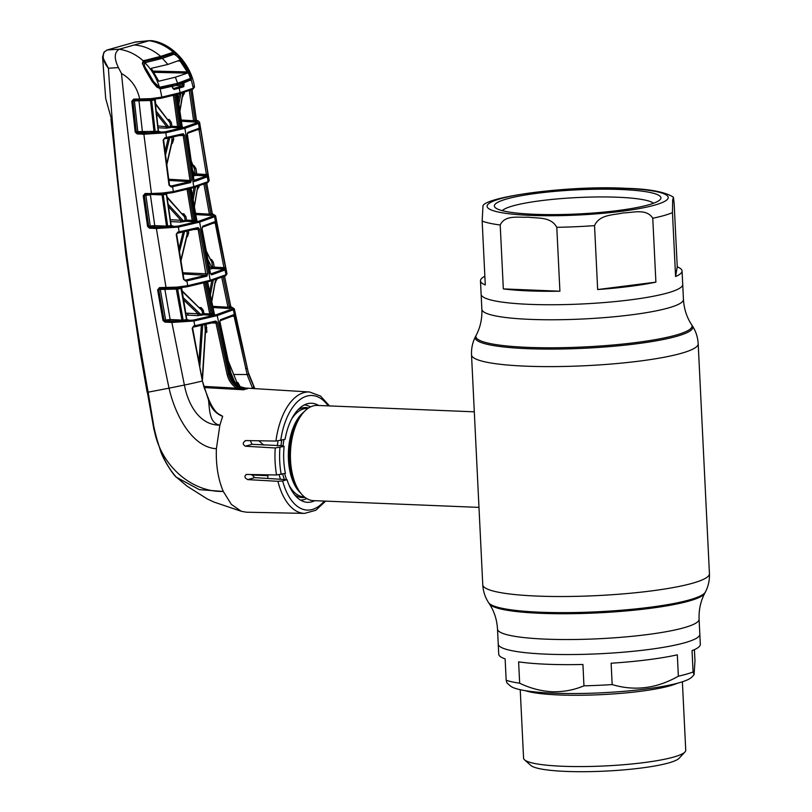 <?xml version="1.0" encoding="UTF-8"?>
<svg xmlns="http://www.w3.org/2000/svg" width="812" height="812" viewBox="0 0 812 812"><rect width="100%" height="100%" fill="white"/><g stroke="black" fill="none" stroke-linecap="round" stroke-linejoin="round"><path stroke-width="1.22" d="M484.855 276.242A100.911 14.606 -2.8 0 0 480.471 280.83L481.13 294.279A100.911 14.606 -2.8 0 0 529.353 304.348A100.911 14.606 -2.8 0 0 631.533 299.709A100.911 14.606 -2.8 0 0 682.709 284.423A100.911 14.606 177.2 0 1 631.533 299.709A100.911 14.606 177.2 0 1 529.353 304.348A100.911 14.606 177.2 0 1 481.13 294.279L481.861 309.301A100.911 14.606 -2.8 0 0 530.094 319.37A100.911 14.606 -2.8 0 0 632.264 314.731A100.911 14.606 -2.8 0 0 683.45 299.445L682.06 270.964A100.911 14.606 -2.8 0 0 677.249 266.833L674.122 202.929L673.412 197.214L672.661 200.148L672.458 212.632L675.584 276.537A100.911 14.606 -2.8 0 0 682.06 270.964M546.466 654.157A100.911 14.606 177.2 0 1 498.243 644.089A100.911 14.606 -2.8 0 0 546.466 654.157A100.911 14.606 -2.8 0 0 648.646 649.519A100.911 14.606 -2.8 0 0 699.822 634.233A100.911 14.606 177.2 0 1 648.646 649.519A100.911 14.606 177.2 0 1 546.466 654.157M474.309 411.826L317.279 405.421A47.644 24.867 92.3 0 0 313.036 405.939A47.644 24.867 92.3 0 0 301.668 414.749A47.644 24.867 92.3 0 0 298.593 490.052A47.644 24.867 92.3 0 0 313.391 500.628L478.978 507.388M277.998 440.987A47.644 24.867 92.3 0 0 277.359 445.92M279.186 474.868A47.644 24.867 92.3 0 0 280.445 479.263M300.481 500.09A47.644 24.867 92.3 0 0 304.114 499.563A47.644 24.867 92.3 0 0 306.703 498.558M310.448 406.934A47.644 24.867 92.3 0 0 304.368 404.904M502.283 210.653A76.582 11.084 177.2 0 1 617.861 197.245A76.582 11.084 177.2 0 1 653.498 203.254M534.205 214.287A83.382 12.068 177.2 0 1 495.34 207.689A83.382 12.068 177.2 0 1 531.444 194.058A83.382 12.068 177.2 0 1 621.078 189.511A83.382 12.068 177.2 0 1 660.115 199.63A83.382 12.068 177.2 0 1 534.205 214.287M556.788 227.309C550.79 216.317 537.371 218.59 528.054 217.139C518.807 217.839 505.145 214.459 500.212 224.995L503.328 288.899A100.911 14.606 -2.8 0 0 528.693 290.889A100.911 14.606 -2.8 0 0 559.915 291.214L556.788 227.309A100.911 14.606 177.2 0 0 594.536 225.635L597.662 289.539A100.911 14.606 -2.8 0 0 655.893 282.15L652.767 218.245C646.575 208.187 632.792 212.795 623.169 212.937C613.669 215.19 599.479 214.266 594.536 225.635M597.662 289.539L655.893 282.15M675.584 276.537L677.249 266.833M480.471 280.83A100.911 14.606 -2.8 0 0 485.282 284.951L482.155 221.047L482.998 205.629C487.809 196.311 570.197 185.227 625.808 188.313C649.133 188.891 664.998 191.855 673.412 197.214M503.328 288.899L559.915 291.214M546.953 664.246A100.911 14.606 177.2 0 1 518.614 661.851L519.66 683.207C530.256 688.302 541.096 691.144 552.17 691.753C563.274 692.037 573.871 690.068 583.96 685.825L582.925 664.47A100.911 14.606 177.2 0 1 546.953 664.246M699.091 619.211L700.32 644.322A100.911 14.606 177.2 0 1 692.037 650.625L693.083 671.981L694.077 674.67L691.895 677.025A91.888 13.307 -2.8 0 1 553.134 693.174A91.888 13.307 -2.8 0 1 510.301 685.907L506.972 682.943L506.17 680.253L505.125 658.897A100.911 14.606 177.2 0 1 498.73 654.178L497.502 629.067A100.911 14.606 -2.8 0 0 545.725 639.135A100.911 14.606 -2.8 0 0 647.905 634.497A100.911 14.606 -2.8 0 0 699.091 619.211C698.736 609.802 700.624 601.154 704.735 593.288L705.374 592.06C708.338 586.376 709.698 580.245 709.434 573.668L698.188 343.76C697.802 337.183 695.864 331.215 692.362 325.856A108.909 15.763 -2.8 0 1 641.531 343.131A108.909 15.763 -2.8 0 1 527.303 348.663A108.909 15.763 -2.8 0 1 475.578 336.452L476.218 335.224A108.209 15.661 -2.8 0 0 527.607 347.363A108.209 15.661 -2.8 0 0 641.104 341.852A108.209 15.661 -2.8 0 0 691.601 324.688C686.739 317.259 684.019 308.844 683.45 299.445M506.17 680.253A100.911 14.606 -2.8 0 0 519.66 683.207M520.228 689.713L523.578 758.154A81.18 11.754 -2.8 0 0 524.532 759.829A81.18 11.754 -2.8 0 0 562.371 766.254A81.18 11.754 -2.8 0 0 684.952 751.983A81.18 11.754 -2.8 0 0 685.734 750.227L682.384 681.786M524.532 759.829L530.875 765.462A75.049 10.86 -2.8 0 0 565.852 771.4A75.049 10.86 -2.8 0 0 679.187 758.205L684.952 751.983M677.32 654.827A100.911 14.606 177.2 0 1 611.131 663.221L612.177 684.577C634.72 691.306 656.786 688.505 678.365 676.183L677.32 654.827M694.077 674.67L694.971 660.958L694.412 649.641M678.365 676.183A100.911 14.606 -2.8 0 0 693.083 671.981M583.96 685.825A100.911 14.606 -2.8 0 0 612.177 684.577M243.62 389.77L236.769 388.217C231.816 385.121 228.588 380.493 227.086 374.322L215.972 323.054L217.332 322.75L228.436 373.997C229.837 379.833 232.902 384.228 237.611 387.192L243.681 389.78L204.624 387.588M218.783 414.039L222.661 416.282C215.769 413.795 211.039 408.334 208.461 399.9L202.401 381.001L192.19 328.302L193.632 326.008L215.809 321.034L217.332 322.75M325.612 501.136L315.838 510.251L304.601 513.387L246.503 512.21L241.316 511.296L231.339 504.394L223.28 491.433C218.093 479.181 215.799 464.951 216.388 448.742L219.869 425.153L222.661 416.282M318.68 405.472A49.573 25.882 -87.7 0 0 311.341 403.249A49.573 25.882 -87.7 0 0 285.073 439.322L275.938 441.058L245.863 440.571C242.626 442.337 242.443 444.215 245.305 446.224L275.248 447.96L284.098 446.417A49.573 25.882 -87.7 0 0 285.418 473.325L276.567 474.979L246.686 474.441C244.006 476.086 244.361 477.811 247.772 479.618L277.907 481.303L282.657 480.937A57.347 29.932 92.3 0 0 324.292 501.075M246.686 474.441L246.107 474.512M245.863 440.571L245.254 440.652M243.681 389.78L245.691 389.09C237.54 387.994 232.191 382.858 229.613 373.672L227.086 374.322M204.269 386.4L236.769 388.217L237.611 387.192M212.125 322.983L215.972 323.054L215.038 322.181L194.149 326.921A1.025 0.721 -100.8 0 0 194.799 325.795L193.926 321.004L171.87 322.435L184.385 385.05C187.988 404.143 199.346 425.326 219.869 425.153C208.958 423.184 209.719 408.974 208.461 399.9L208.938 399.859C213.83 411.248 217.941 413.592 218.864 414.09M254.816 388.633L248.239 372.322L234.292 308.753L233.328 309.768L217.21 315.604L193.926 321.004A1.025 0.721 79.2 0 0 193.175 320.111L216.327 314.731L232.354 308.936L230.963 306.774M215.038 322.181A1.025 0.842 -105.2 0 0 215.809 321.034M194.149 326.921L193.449 326.931M206.136 324.435L206.887 331.966L205.446 333.052M206.887 331.966L205.426 331.966L204.786 324.739M202.31 378.199L205.466 327.987L206.816 327.683M202.685 325.196L199.853 366.08M198.981 361.624L201.356 325.48M193.043 327.114A1.025 0.65 -99.5 0 0 193.632 326.008M187.267 319.999L181.512 321.187L166.298 320.821A1.025 0.66 80.5 0 1 165.607 319.908L160.279 289.448L158.746 289.732L164.054 320.161L165.293 320.994L172.296 321.308L171.87 322.435L164.866 322.11L162.938 320.375L157.63 289.925L159.487 287.61L176.681 287.154L187.704 285.672L186.892 280.881L185.725 281.104L183.482 279.287L176.214 234.404L177.716 232.13L179.097 231.887L178.386 227.096L156.391 228.507L166.186 288.565L159.954 288.524L159.487 287.61M172.296 321.308L193.175 320.111M182.862 297.344L200.767 314.396L202.624 313.909A1.025 0.842 -105.1 0 0 203.487 314.772L197.813 315.645L186.009 315.026M231.014 307.058L231.806 307.372L229.735 308.509L212.663 307.535M202.188 311.767L203.619 311.869M213.292 312.935L213.678 313.33A1.025 0.863 -106.4 0 0 214.571 314.193L213.871 313.787M214.571 314.193L209.242 315.107A1.025 0.518 93.3 0 0 209.729 313.95L203.589 282.85L205 282.87L211.161 314.041L203.974 313.615A1.025 0.518 -86.7 0 1 203.487 314.772L209.242 315.107M162.938 320.375L170.155 319.522L183.136 320.151L186.537 319.542L180.995 288.433L177.655 289.072L183.136 320.151A1.025 0.68 80.1 0 0 183.837 321.055M158.746 289.732L157.63 289.925M177.655 289.072L160.279 289.448A1.025 0.66 79.7 0 1 160.471 288.524M164.745 288.554L170.155 319.522L169.728 320.649M181.512 321.187L181.939 320.06L176.153 288.189M189.064 320.111L186.537 319.542M178.488 287.996L180.853 288.453M185.674 313.148L198.087 313.787L183.258 299.587M180.812 288.047L181.35 287.681M187.054 286.778A1.025 0.721 78.4 0 0 187.704 285.672L210.227 280.282A1.025 0.863 74.1 0 1 209.435 281.419L187.054 286.778L176.63 288.148L159.954 288.524M176.63 288.148L176.681 287.154M225.107 275.918A1.025 0.954 65.5 0 0 225.472 275.836L226.995 273.806L215.576 215.728L214.551 216.774L199.63 222.123L210.227 280.282L225.99 274.75A1.025 0.954 65.5 0 1 225.472 275.836L209.648 281.388L187.186 286.768L177.798 288.057L177.889 287.042M168.693 179.249L190.008 180.477L183.238 135.655L182.426 134.792L165.729 138.619A1.025 0.731 -101.2 0 0 166.409 137.563L165.841 132.782L143.876 134.213L151.438 193.53L162.552 193.023L162.491 194.007L145.622 194.403L144.343 195.59L148.697 226.233L149.926 227.086L156.817 227.39L177.625 226.162L198.747 221.229L213.566 215.911L212.267 213.729M171.647 226.091L166.084 227.258L150.92 226.913L149.926 227.086L149.499 228.202L147.571 226.406L143.216 195.753L145.104 193.5L151.438 193.53L151.895 194.444L145.551 194.413L145.104 193.5M156.817 227.39L156.391 228.507L149.499 228.202M150.92 226.913A1.025 0.67 80.4 0 1 150.23 225.969L147.571 226.406M198.747 221.229A1.025 0.863 74.1 0 1 199.63 222.123L178.386 227.096A1.025 0.731 79 0 0 177.625 226.162M194.738 180.457A1.025 0.974 -120.1 0 0 194.647 180.508L194.048 181.685M205.314 183.187L210.917 214.195L212.196 213.495L206.573 182.548M212.196 213.495L212.196 213.495A1.025 0.964 -119.9 0 0 213.191 214.348L211.13 215.454L195.428 214.561M210.856 213.81L209.384 214.135L210.917 214.195L211.13 215.454M198.96 185.968L199.092 186.75L197.62 187.075L197.509 186.435M194.18 207.151L197.62 187.075L194.251 207.567M195.53 187.044L193.043 200.31M192.424 196.514L194.048 187.481M168.054 204.198L183.339 220.844L185.156 220.367L184.557 216.855L185.918 216.601L186.516 220.113L193.652 220.509L195.804 219.423M195.875 219.869A1.025 0.548 93.7 0 0 196.382 220.285L197.062 220.681A1.025 0.863 -106.4 0 1 196.169 219.788L190.607 188.181M190.942 188.354A1.025 0.863 -106.4 0 0 190.962 188.465L189.714 188.82L194.931 220.143M191.094 188.364L196.829 220.367L194.768 220.194M199.092 186.75L197.428 189.308M195.225 213.323L209.384 214.135L203.842 183.502M202.736 226.223L215.982 221.219L225.482 267.31L225.127 269.949L211.587 274.842L210.166 273.116L202.056 228.558L202.736 226.223A1.025 0.873 73.2 0 1 202.3 227.258M226.284 273.238L225.99 274.75L225.015 270A1.025 0.954 65.5 0 0 224.041 269.148L213.526 268.457L209.557 269.036M207.872 214.053L208.105 215.281M202.046 228.487L202.32 227.228L214.936 222.579A1.025 0.954 64.6 0 0 215.444 221.514L214.551 216.774A1.025 0.954 64.6 0 0 213.566 215.911M225.482 267.31L223.97 267.676L215.078 222.386L215.586 222.214A1.025 0.985 55.7 0 0 215.982 221.219M224.142 269.107L223.97 267.676L214.317 267.128A1.025 0.518 -86.7 0 1 213.83 268.315L213.526 268.457M207.73 259.251L212.084 267.838L212.845 267.463A1.025 0.964 -116 0 0 213.83 268.315L224.477 268.924A1.025 0.974 58.7 0 1 225.482 269.757M215.495 221.493L214.612 222.65M216.743 222.843L213.647 223.178M210.46 259.383L211.506 259.485L213.302 262.114L214.317 267.128L212.845 267.463L211.841 262.449L213.302 262.114M211.069 260.774L206.268 251.284M209.222 267.27L210.064 267.31L208.735 264.651M210.064 267.31L212.084 267.838M211.069 260.632A1.025 0.507 95.7 0 0 211.506 259.485M211.587 274.842A1.025 0.873 73.4 0 0 210.694 273.969L224.041 269.148M210.602 273.979L202.056 228.558M206.938 276.171L186.892 280.881A1.025 0.721 78.4 0 0 186.141 279.967L206.065 275.288A1.025 0.842 74.7 0 1 206.938 276.171L207.659 273.837L199.539 229.278L198.077 227.553A1.025 0.842 74.9 0 1 197.499 228.649L197.499 228.649A1.025 0.842 74.9 0 1 197.306 228.669L178.437 232.973M178.518 232.973A1.025 0.731 79 0 0 179.097 231.887L198.077 227.553M183.055 273.969L206.065 275.288L198.179 229.532L197.306 228.669M194.362 229.471L199.539 229.278M182.852 272.771L207.659 273.837M188.333 230.912L188.688 232.963L187.41 236.739L186.821 236.749M187.41 236.739A1.025 0.528 88.6 0 0 187.004 235.896M180.924 261.109L187.166 235.104L186.983 231.217M188.688 232.963L187.339 233.217L180.802 260.368M184.486 231.765L179.442 251.933M178.955 248.868L183.076 232.059M184.689 280.16L186.141 279.967M185.918 280.008L184.314 279.907M183.482 279.287L185.034 280.181A1.025 0.66 79.8 0 1 185.725 281.104M183.928 279.186L176.671 234.292L177.229 233.206A1.025 0.65 80.6 0 1 177.128 233.206L178.346 232.993L178.995 231.907M177.716 232.13A1.025 0.65 80.6 0 1 177.229 233.206L178.346 232.993M223.107 276.415L229.512 307.281L230.811 306.55L224.416 275.735M231.806 307.372A1.025 0.974 -120.7 0 1 230.811 306.55L230.385 306.236M229.512 307.281L229.735 308.509M229.431 306.845L227.969 307.2L221.635 276.76M216.794 279.186L215.271 282.312M212.419 306.307L227.969 307.2M216.916 279.775L215.353 279.663M215.728 282.312A1.025 0.528 89.6 0 0 215.373 281.52M215.2 281.47L211.556 301.962M203.294 310.235L201.772 310.123M213.241 280.333L210.267 295.456M209.618 292.147L211.77 280.769M207.151 281.835L205 282.87A1.025 0.853 -105.6 0 1 204.979 282.667M206.278 282.515L212.439 313.686L213.678 313.33L207.517 282.15A1.025 0.863 -106.3 0 1 207.496 281.997M181.756 291L201.934 310.468L202.624 313.909L203.974 313.615L203.284 310.174L201.214 307.636L199.539 307.494M200.757 308.773A1.025 0.507 94.7 0 0 201.214 307.636M201.934 310.468L181.634 290.28M197.813 315.645L198.087 313.787L200.767 314.396A1.025 0.832 -104.5 0 0 201.62 315.269M111.447 119.1L105.702 98.516L111.447 119.1C119.506 210.552 131.564 301.597 147.632 392.237C153.082 421.682 156.005 454.608 176.397 477.233L199.346 489.656L223.28 491.433C190.302 492.519 157.295 462.911 153.438 424.097L148.139 392.176L169.048 388.166C174.935 414.496 191.896 447.27 216.388 448.742M103.398 68.533L104.261 80.236M187.714 313.249L188.039 315.137M147.348 392.166L153.965 429.69L160.827 451.837C164.075 460.952 173.474 475.101 176.102 476.969L176.397 477.233M251.75 475L268.001 475.7M246.452 388.552L239.773 386.573C235.175 383.619 232.171 379.204 230.76 373.337L219.839 322.039L220.468 319.705L234.79 314.264L248.736 374.535L254.613 388.623M254.694 388.623L253.74 386.989L252.329 387.679L247.254 374.992L234.11 316.284L232.476 316.264M252.755 388.501L252.329 387.679M235.612 315.909L234.11 316.284L234.394 315.3A1.025 0.985 56.2 0 1 234.089 315.432M234.79 314.264A1.025 0.985 56.2 0 1 234.394 315.3M220.468 319.705A1.025 0.873 73.3 0 1 219.9 320.831L233.846 315.614A1.025 0.954 63.9 0 0 234.343 314.518L233.328 309.768A1.025 0.954 63.9 0 0 232.354 308.936M239.773 386.573L247.609 388.633M216.327 314.731A1.025 0.863 74.1 0 1 217.21 315.604L229.613 373.672L230.912 373.287C231.765 378.392 234.78 382.828 239.946 386.593L240.037 386.725M205.487 332.159L206.847 332.098M230.709 372.383L234.465 381.376M238.007 385.213L228.223 361.005M228.101 360.487L237.591 384.137M237.002 382.452L237.946 382.584L236.952 383.345M237.946 382.584L240.2 386.745M314.792 500.689A49.573 25.882 -87.7 0 1 307.291 502.313A49.573 25.882 -87.7 0 1 287.042 479.689L254.724 477.639L251.669 474.533M287.042 479.689L282.657 480.937M284.098 446.417L283.144 445.768L252.024 444.306L250.279 440.642M258.825 440.784L263.758 445.077M267.95 474.827L267.787 478.461M135.188 132.051L137.817 131.645L134.386 100.891L132.945 101.165L136.325 131.909L137.563 132.803L144.292 133.087L143.876 134.213L137.147 133.919L135.188 132.051L131.808 101.297L133.675 99.135L150.829 98.648L150.768 99.622L134.883 99.876A1.025 0.68 79.3 0 1 135.005 99.866L138.426 99.592M150.829 98.648L161.821 97.135L160.106 88.609L156.797 87.067L152.138 81.474L145.033 69.396L142.425 63.184L143.216 60.809C136.04 54.424 128.052 50.577 119.242 49.248C114.238 52.293 113.964 58.413 118.42 67.619L121.485 73.506C132.945 187.755 148.799 292.645 169.048 388.166L184.385 385.05A18.717 0.7 -12.6 0 0 202.401 381.001L204.025 387.294M121.485 73.506C131.179 79.028 137.258 87.584 139.735 99.165L140.182 100.059L150.748 99.612M135.005 99.866L131.808 101.297M153.63 132.945L138.527 132.63A1.025 0.68 80.2 0 1 137.817 131.645L158.208 131.28L154.615 99.886L151.661 100.465L155.214 131.838A1.025 0.69 79.8 0 0 155.945 132.813L153.63 132.945L154.047 131.818L150.494 100.526L134.386 100.891A1.025 0.68 79.3 0 1 134.609 100.028M138.882 100.049L142.364 131.321L141.938 132.447M158.959 131.808L160.715 131.92L158.208 131.28M156.158 111.061L168.754 126.936L170.55 126.469L170.043 122.845L155.376 104.068M155.295 103.327L170.043 122.845L171.403 122.622L171.911 126.246L170.55 126.469A1.025 0.842 -105 0 0 171.423 127.403L166.227 128.184L158.076 127.748M157.863 125.931L168.754 126.936A1.025 0.822 -104.4 0 0 169.617 127.88M156.432 113.558L166.541 126.398L166.227 128.184M167.962 119.476L169.322 119.597L171.403 122.622M155.194 99.176L155.62 103.723M171.911 126.246L177.605 126.57L173.362 95.227L174.753 95.177L179.005 126.601L181.523 125.88L176.925 94.212M177.605 126.57L179.005 126.601A1.025 0.853 74.6 0 0 179.888 127.545L177.117 127.738A1.025 0.518 93.3 0 0 177.605 126.57M181.746 126.418L182.426 126.814A1.025 0.863 73.6 0 1 181.523 125.88L181.167 125.555M169.231 121.211L168.419 120.531M168.876 120.724A1.025 0.507 95.1 0 0 169.322 119.597M151.996 99.511A1.025 0.7 79 0 0 151.661 100.465L150.494 100.526L150.179 99.673M138.568 99.592L134.883 99.876A1.025 0.68 79.3 0 0 134.762 99.917M154.341 226.741L154.767 225.624L150.23 225.969L145.866 195.306L150.393 194.87L154.767 225.624L166.501 226.142L162.075 194.931L150.321 194.433M166.084 227.258L166.501 226.142L170.906 225.604L166.338 194.301L162.075 194.931L161.761 194.068M143.216 195.753L145.866 195.306A1.025 0.67 79.5 0 1 146.069 194.413M163.557 193.916A1.025 0.69 79.2 0 0 163.232 194.91L167.678 226.193A1.025 0.68 80 0 0 168.399 227.137M185.156 220.367L186.516 220.113A1.025 0.518 -86.7 0 1 186.029 221.27L180.609 222.092L170.591 221.564M212.419 214.033L213.191 214.348M197.062 220.681L191.754 221.605A1.025 0.518 93.3 0 0 192.241 220.448L187.044 189.206L188.445 189.186L193.652 220.509A1.025 0.853 -105.5 0 0 194.535 221.412M170.317 219.717L180.903 220.275L180.609 222.092M183.339 220.844L180.903 220.275L168.388 206.542M173.423 226.213L170.845 225.36M162.552 193.865L163.202 193.885M167.008 196.839L184.557 216.855L167.12 197.58M183.39 214.967A1.025 0.507 94.9 0 0 183.837 213.83L185.918 216.601M182.324 213.698L183.837 213.83M188.425 189.023A1.025 0.853 -105.5 0 0 188.445 189.186L189.714 188.82A1.025 0.863 -105.9 0 1 189.703 188.688M172.621 186.577L171.088 186.547M170.713 186.141L189.714 181.644L168.855 180.447M162.552 193.023L173.311 191.571L193.733 186.669A1.025 0.863 74.1 0 1 192.941 187.765L172.651 192.637L163.851 193.845M194.109 180.315L206.319 176.011A1.025 0.954 65.9 0 1 207.293 176.894L208.126 181.634A1.025 0.954 65.9 0 1 207.598 182.7L209.191 180.67L199.61 122.399L198.504 123.465L184.923 128.286L193.733 186.669L208.126 181.634L208.43 180.071M163.242 192.962L163.121 193.946M171.241 187.044L169.028 185.237L163.151 140.141L164.734 137.867L183.207 133.716L184.608 135.431L191.368 180.234L190.587 182.558L171.241 187.044A1.025 0.65 -100.1 0 0 170.55 186.09L169.495 185.126L163.618 140.029L164.257 138.903A1.025 0.639 80.8 0 1 164.146 138.903M184.923 128.286L165.841 132.782A1.025 0.731 78.8 0 0 165.069 131.818L184.03 127.352L197.519 122.561L196.534 120.409M163.151 193.956L172.794 192.627A1.025 0.731 78.3 0 0 173.311 191.571L172.662 186.78A1.025 0.731 78.3 0 0 171.9 185.836M182.426 134.792A1.025 0.842 -105.1 0 0 182.629 134.772L182.629 134.772A1.025 0.842 -105.1 0 0 183.207 133.716M165.729 138.619L164.613 138.619M169.657 137.837L165.506 155.102M165.059 151.59L168.226 138.131M164.734 137.867A1.025 0.639 80.8 0 1 164.257 138.903M179.472 135.594L184.608 135.431M190.008 180.477L191.368 180.234M173.382 137.025L173.717 139.359L172.398 143.328L171.799 143.348M172.398 143.328A1.025 0.528 88.3 0 0 171.982 142.486M171.667 142.882L172.032 137.329M173.717 139.359L172.357 139.583L166.683 164.176M171.677 185.877L169.779 185.765M189.714 181.644A1.025 0.842 74.8 0 1 190.587 182.558M144.292 133.087L165.069 131.818M193.154 165.567L194.119 165.668L195.925 168.591L196.839 173.941L206.38 174.489L206.847 175.737A1.025 0.985 57.6 0 1 207.852 176.6L195.235 181.238L193.885 179.513L187.125 134.711L187.866 132.386L199.234 128.205L198.504 123.465A1.025 0.944 65.4 0 0 197.519 122.561M193.885 179.513L187.288 133.442L198.717 129.23A1.025 0.944 65.3 0 0 199.234 128.205L199.884 127.839A1.025 0.985 54.5 0 1 199.052 128.966M192.698 174.144L195.367 174.255L194.454 168.896L191.216 161.314M192.525 169.83L194.606 174.61A1.025 0.954 -114.8 0 0 195.58 175.493L193.459 175.828M187.866 132.386A1.025 0.873 73.1 0 1 187.41 133.391M195.925 168.591L194.454 168.896L193.662 166.947M193.682 166.825L194.119 165.668M198.97 128.976L199.031 129.788L200.554 129.473L207.892 174.144L206.38 174.489L199.031 129.788L197.519 129.768M199.884 127.839L200.554 129.473M207.892 174.144L207.852 176.6M206.847 175.737L196.352 175.138A1.025 0.518 -86.7 0 0 196.839 173.941L195.367 174.255M194.961 174.448L195.58 175.493M206.319 176.011L195.946 175.331M194.332 180.325A1.025 0.873 73.3 0 1 195.235 181.238M192.058 120.653L192.251 121.881M172.743 84.986L172.905 86.275M187.46 180.325L187.673 181.523M196.382 220.285L194.819 220.184L195.053 221.26M190.647 89.604L195.113 120.755L196.362 120.095L191.926 88.975M196.362 120.095L196.362 120.095A1.025 0.964 -118.8 0 0 197.367 120.998L195.316 122.054L181.025 121.232M151.844 98.556L151.732 99.541L161.284 98.201A1.025 0.741 78 0 0 161.821 97.135L180.091 92.71L193.307 88.153L193.824 86.569M196.626 120.683L197.367 120.998M195.113 120.755L195.316 122.054M195.083 120.45L193.601 120.734L189.176 89.868M184.202 92.355L184.354 93.451L182.619 96.08M180.853 120.014L193.601 120.734M183.136 96.08A1.025 0.528 89.2 0 0 182.741 95.268M179.726 111.782L182.761 92.801M179.777 112.188L182.883 93.715L184.354 93.451M177.117 127.738L171.423 127.403M180.873 93.38L178.762 104.586M178.183 100.272L179.361 93.816M161.141 98.211A1.025 0.741 78 0 0 161.284 98.201L179.513 93.766L192.769 89.208A1.025 0.944 66.9 0 0 193.307 88.153L191.236 79.728L183.827 82.925L183.816 86.671L179.229 88.102L180.091 92.71L179.3 93.796L161.141 98.211L151.702 99.531M183.816 86.671A1.025 0.893 -108.3 0 0 182.913 85.859L175.818 85.443L171.951 86.549M178.356 87.26L179.229 88.102L174.001 89.472A1.025 0.822 -104 0 0 173.169 88.63L182.913 85.859L182.416 83.24L178.752 83.068M173.047 88.63L172.479 87.625M171.89 86.326L161.761 88.63L161.253 88.102L171.342 85.818A0.68 0.538 -103.7 0 1 171.89 86.326L174.001 89.472M176.285 83.92L176.305 84.286A1.025 0.518 -86.7 0 1 175.818 85.443M184.212 84.275L176.305 84.286M180.761 82.367L182.73 82.469L182.416 83.24L183.827 82.925A0.68 0.599 -108.7 0 0 183.218 82.428L189.856 79.941L187.927 79.85M190.485 80.439L189.856 79.941M171.342 85.818L168.612 85.605M161.253 88.102L159.446 88.011M161.761 88.63L160.106 88.609L156.655 86.671M142.465 64.077L142.425 63.184M143.044 61.956A0.68 0.579 -134.2 0 0 143.216 60.809L160.695 56.393L173.332 52.212C165.952 45.888 157.873 42.062 149.093 40.732L151.895 40.681C173.413 43.625 191.947 66.533 194.494 87.138L192.769 89.208M160.411 57.591L143.947 61.539A0.68 0.518 -102.8 0 1 143.836 61.55L160.411 57.591L160.695 56.393C152.626 49.461 143.775 45.665 134.153 44.995L119.242 49.248M172.114 53.48L172.936 53.43A0.68 0.528 -83.4 0 0 173.332 52.212L176.326 53.521L175.686 54.607L172.114 53.48A0.68 0.619 -110.7 0 0 172.317 53.45L172.317 53.45A0.68 0.619 -110.7 0 0 172.418 52.283M134.153 44.995L149.093 40.732M180.924 59.469L181.797 58.911L189.318 70.867L191.52 77.16L191.236 79.728A0.68 0.589 30.6 0 0 190.505 79.302L190.617 76.978L191.52 77.16M176.326 53.521L181.797 58.911M188.364 71.283L189.318 70.867M106.859 50.09A1.025 0.883 73 0 1 107.062 49.999L135.462 42.011L107.214 49.968L104.413 51.907C101.947 56.485 103.276 61.915 108.402 68.208L118.42 67.619M148.9 40.783L134.498 42.183A1.025 0.822 75 0 0 134.376 42.204M119.394 49.197L107.214 49.968A1.025 0.883 73 0 0 107.062 49.999L103.997 52.13A1.025 0.792 40.6 0 1 104.413 51.907M110.939 119.039L125.911 255.232L140.111 352.002L147.145 392.257L148.139 392.176C128.763 284.697 115.517 176.711 108.402 68.208L102.576 57.104L105.702 98.516M174.986 54.15L174.154 54.181L181.553 59.428L189.084 71.578L190.475 78.439C187.136 68.929 181.969 60.829 174.986 54.15M190.475 78.439L177.645 83.301L159.467 87.29L153.62 81.697L146.495 69.426C144.445 66.685 143.907 64.453 144.861 62.737L162.39 58.352L174.154 54.181L170.713 54.039M159.467 87.29C156.513 77.668 151.641 69.487 144.861 62.737M152.605 81.657L153.62 81.697M159.396 87.27L157.64 87.199M170.266 85.686L181.847 82.002M172.783 84.58L169.759 85.666M158.685 81.23L175.372 77.211L187.359 73.121L187.267 71.913L179.614 60.24M175.372 77.211L177.645 83.301M162.39 58.352L167.861 64.442L179.533 60.261M167.861 64.442L151.316 68.309L158.807 81.251M180.711 61.113L177.818 60.93M152.585 71.08L187.267 71.913M187.359 73.121L153.397 72.309M497.502 629.067C496.934 619.668 494.224 611.253 489.352 603.823L488.591 602.656C485.089 597.297 483.15 591.319 482.764 584.752L471.518 354.844A113.467 16.423 -2.8 0 0 525.75 366.161A113.467 16.423 -2.8 0 0 640.638 360.944A113.467 16.423 -2.8 0 0 698.188 343.76M482.764 584.752A113.467 16.423 -2.8 0 0 536.986 596.069A113.467 16.423 -2.8 0 0 651.884 590.852A113.467 16.423 -2.8 0 0 709.434 573.668M488.591 602.656A108.909 15.763 -2.8 0 0 540.183 612.207A108.909 15.763 -2.8 0 0 705.374 592.06M489.352 603.823A108.209 15.661 -2.8 0 0 540.609 613.314A108.209 15.661 -2.8 0 0 704.735 593.288M301.668 414.749L300.196 416.759A45.046 23.507 92.3 0 0 297.283 487.941L298.593 490.052M307.921 408.446L307.484 408.426A44.244 23.091 92.3 0 0 303.536 408.903A44.244 23.091 92.3 0 0 291.599 419.114M283.977 439.637A44.244 23.091 92.3 0 0 283.053 445.727M284.687 473.538A44.244 23.091 92.3 0 0 286.585 479.659M288.92 484.896A44.244 23.091 92.3 0 0 303.871 496.842L304.307 496.853M304.053 411.857A44.244 23.091 92.3 0 0 288.402 451.929A44.244 23.091 92.3 0 0 300.734 493.138M308.601 407.979A45.046 23.507 92.3 0 0 301.861 408.05A45.046 23.507 92.3 0 0 298.045 409.745M281.764 440.266A45.046 23.507 92.3 0 0 280.993 445.646M282.738 474.096A45.046 23.507 92.3 0 0 284.393 479.516M294.573 494.752A45.046 23.507 92.3 0 0 304.957 497.37M624.895 188.414A90.7 13.134 177.2 0 1 654.939 205.05A90.7 13.134 177.2 0 1 530.398 215.373A90.7 13.134 177.2 0 1 500.344 198.747A90.7 13.134 177.2 0 1 624.895 188.414M672.458 212.632A100.911 14.606 177.2 0 1 652.767 218.245M500.212 224.995A100.911 14.606 177.2 0 1 482.155 221.047M677.391 683.247A81.18 11.754 177.2 0 1 558.879 694.95A81.18 11.754 177.2 0 1 525.354 690.687M275.938 441.058A60.758 31.709 -87.7 0 1 303.81 392.632A60.758 31.709 -87.7 0 1 309.555 391.993L320.496 396.033L329.499 405.919M304.601 513.387A60.758 31.709 -87.7 0 1 277.907 481.303M276.567 474.979A60.758 31.709 -87.7 0 1 275.248 447.96M202.432 380.95L192.647 328.19L193.154 327.114M204.066 387.314L208.938 399.859M166.298 320.821L165.293 320.994M166.257 288.554L177.798 288.057M212.033 314.914A1.025 0.853 -105.5 0 1 211.161 314.041L212.439 313.686L213.323 314.548M186.537 280.17L185.248 280.14M247.183 368.151A18.717 0.7 167.4 0 1 247.071 368.262L245.569 368.638M248.736 374.535L233.846 374.484M247.711 388.633L245.691 389.09M215.596 321.938L217.078 321.978M254.724 477.639L247.772 479.618M252.024 444.306L245.305 446.224M328.18 405.858A57.347 29.932 92.3 0 0 306.824 396.114A57.347 29.932 92.3 0 0 280.688 440.571M279.917 447.615A57.347 29.932 92.3 0 0 281.226 474.523M138.527 132.63L137.563 132.803M160.715 131.92L155.945 132.813M177.27 94.395A1.025 0.863 73.6 0 0 177.27 94.456L176.031 94.811L180.284 126.246M176.021 94.73A1.025 0.863 74.1 0 0 176.031 94.811L174.753 95.177A1.025 0.853 74.5 0 1 174.742 95.065M182.426 126.814L179.888 127.545M151.966 194.433L162.491 194.007M191.754 221.605L186.029 221.27M207.598 182.7L193.154 187.745L172.794 192.627A1.025 0.731 78.3 0 1 172.651 192.637M144.089 60.362A0.68 0.518 -102.8 0 1 143.947 61.539L142.882 63.62M143.115 62.209L145.663 62.311M146.495 69.426L145.409 69.385M471.518 354.844C471.254 348.267 472.614 342.136 475.578 336.452M691.601 324.688L692.362 325.856M476.218 335.224C480.339 327.348 482.216 318.71 481.861 309.301M215.241 322.161L194.281 326.911M205.548 330.768L202.523 379.204M181.594 287.651L186.74 319.035M215.576 215.728L212.247 213.678M212.236 213.434L206.613 182.497M214.987 222.559L215.586 222.214M211.435 261.393L206.187 250.857M178.569 232.963L197.397 228.659M230.902 307.068L224.457 275.674M215.444 280.962L211.638 302.389M207.639 281.957L214.338 313.868L213.769 313.797M234.292 308.753L230.933 306.723M176.113 476.979L187.105 486.185L207.253 498.923L213.992 502.07L241.316 511.296M230.912 373.287L219.991 321.978M309.555 391.993L243.001 387.903M154.909 99.795L158.452 130.905M177.412 94.365L182.192 126.499L181.644 126.428M166.643 194.22L171.18 225.391M182.517 134.782L165.871 138.608M172.164 141.592L166.785 164.937M199.61 122.399L198.372 120.968L196.504 120.349M194.058 167.729L191.155 160.898M199.488 128.793L198.96 128.956M196.504 120.683L191.977 88.934M171.302 85.737L172.083 86.255M159.771 88.092L156.828 86.661L152.483 81.393L143.582 66.381M172.692 53.409L160.553 57.571M135.462 42.011L149.946 40.6M102.576 57.104L103.997 52.13M170.936 53.957L174.681 54.11"/></g></svg>
